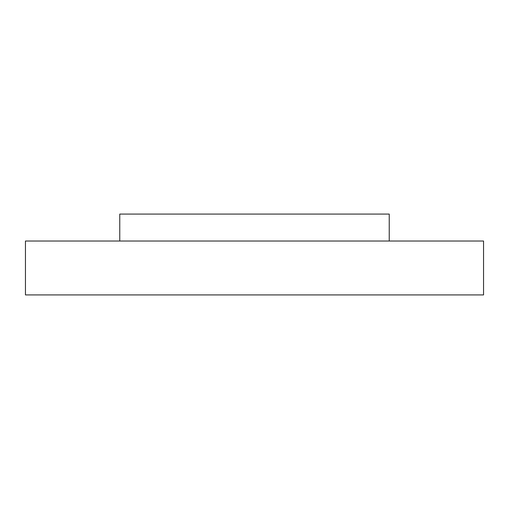 <?xml version="1.0" encoding="UTF-8"?>
<svg xmlns="http://www.w3.org/2000/svg" width="509" height="509" viewBox="0 0 509 509"><rect width="100%" height="100%" fill="white"/><g stroke="black" fill="none" stroke-linecap="round" stroke-linejoin="round"><path stroke-width="0.76" d="M119.768 241.024L119.768 214.079L389.232 214.079L389.232 241.024M25.45 241.024L483.55 241.024L483.55 294.921L25.45 294.921L25.45 241.024"/></g></svg>
